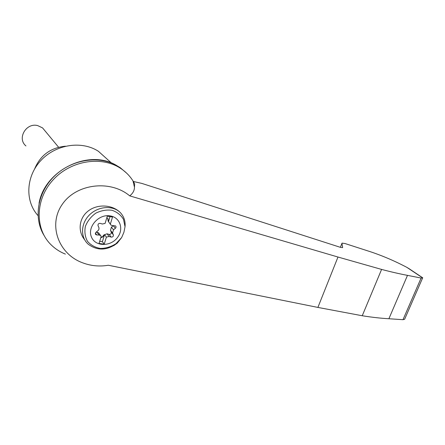 <?xml version="1.0" encoding="UTF-8"?>
<svg xmlns="http://www.w3.org/2000/svg" width="445" height="445" viewBox="0 0 445 445"><rect width="100%" height="100%" fill="white"/><g stroke="black" fill="none" stroke-linecap="round" stroke-linejoin="round"><path stroke-width="0.67" d="M129.734 195.878C110.538 179.658 76.573 183.557 62.478 204.049C47.949 224.269 58.039 253.138 81.541 262.4C90.174 265.854 99.096 266.805 108.313 265.253L317.897 307.423L362.241 315.75L381.593 269.42L337.978 257.032L129.734 195.878C132.894 193.375 134.473 190.482 134.462 187.195L134.674 183.83L132.972 180.876C130.018 176.214 126.213 172.26 121.563 169.022C102.684 155.622 71.322 159.955 53.239 179.747C34.955 199.371 34.716 229.281 51.381 245.078C55.419 248.978 60.092 251.987 65.393 254.112M133.344 181.477L141.844 183.412L340.364 247.325L342.044 243.12L345.075 243.548L366.953 250.618C380.275 254.801 393.58 260.381 406.875 267.362L409.628 269.058M408.655 268.407L422.75 277.83L421.103 278.047L407.498 275.366C399.671 273.892 391.033 271.912 381.593 269.42M342.639 247.442L341.932 243.365M342.555 247.626L340.364 247.325M110.121 215.897C119.566 217.166 123.788 228.263 118.231 236.423C111.979 246.658 95.508 247.248 91.475 237.09C86.981 227.1 98.712 213.75 110.121 215.897M100.826 237.558L102.45 236.807L103.869 234.949L107.073 233.797L109.114 236.479L106.388 237.118L104.23 244.194L99.04 243.46L101.193 236.351L100.587 235.527L99.046 234.988L96.76 234.966L95.458 234.126M110.371 224.319L108.107 220.976L110.321 224.202L112.507 217.015L107.295 216.164L105.115 223.384L102.35 224.013L100.247 223.368C98.584 223.312 97.844 224.074 98.034 225.637L98.968 227.796L98.957 229.247L98.317 230.382L96.048 232.262C95.224 233.091 95.147 233.881 95.825 234.632M110.321 224.202L110.977 225.087L112.44 225.587L115.561 225.927C116.262 226.677 116.195 227.473 115.366 228.318L113.508 229.815L112.54 232.958L113.358 234.854C113.525 236.384 112.802 237.129 111.178 237.096L109.114 236.479M84.595 239.66C77.714 231.361 78.949 218.673 87.537 211.531C96.048 204.311 110.138 204.194 118.72 211.158L120.384 212.643C124.022 216.676 125.568 221.371 125.028 226.716L123.916 232.279L121.663 237.541L117.258 243.126L113.67 245.679M107.423 159.388L98.367 151.261C81.863 140.503 56.048 144.208 41.001 160.372C25.81 176.415 24.87 201.229 38.009 215.591M362.241 315.75C371.887 317.291 380.77 318.286 388.891 318.742L402.992 319.694L404.633 319.254L405 318.409M402.992 319.694L421.103 278.047M388.891 318.742L407.498 275.366M126.73 173.239L120.272 167.72L115.75 164.989C97.572 155.322 71.122 159.738 54.351 176.17C37.502 192.524 33.375 218.017 43.944 235.26M65.448 146.194C50.652 147.701 40.384 155.249 34.649 168.85M25.944 145.927C16.838 138.623 26.077 122.458 37.658 125.585L42.57 127.91L45.435 131.37M96.02 232.284L97.071 232.296L99.046 234.988M99.202 233.653L98.601 232.835L97.071 232.296M107.073 233.797L109.125 234.415C110.738 234.454 111.456 233.714 111.289 232.19L110.477 230.304L112.54 232.958M113.38 225.604L111.428 227.184L110.477 230.304M108.107 220.976L107.696 218.245M108.274 221.187L108.068 219.051L107.573 218.139L106.789 217.839M99.697 241.296L102.395 241.685L104.531 234.648L106.388 237.118M104.531 234.648L102.617 237.035L100.77 237.747M102.395 241.685L104.23 244.194M108.43 221.816L110.01 216.609M422.667 277.919L406.875 267.362M121.663 237.541L115.973 243.688C111.1 246.797 105.91 248.388 100.403 248.46C95.102 247.526 90.786 245.134 87.448 241.279C85.028 236.757 84.339 231.778 85.39 226.338C87.504 221.043 90.986 216.643 95.825 213.144C101.149 210.53 106.539 209.573 111.995 210.279C117.046 211.992 120.879 215.018 123.493 219.363L125.028 226.716M117.258 243.126C107.217 250.596 97.572 250.991 88.333 244.299C80.551 237.663 80.595 224.369 88.711 215.68C96.715 206.903 110.716 204.978 118.815 211.269L119.683 211.97M317.897 307.423L337.978 257.032M113.275 225.698L115.366 228.318M111.428 227.184L113.508 229.815M111.289 232.19L113.358 234.854M109.125 234.415L111.178 237.096M95.436 233.141L96.76 234.966M134.457 187.2L132.972 180.876M120.384 212.643L118.72 211.158M98.367 151.261L111.456 163.004M422.617 277.953L404.633 319.254M115.75 164.989C88.015 148.919 44.711 170.402 39.038 203.276M121.563 169.022L120.272 167.72M42.57 127.91L58.595 147.239M100.587 235.527L98.601 232.835"/></g></svg>
